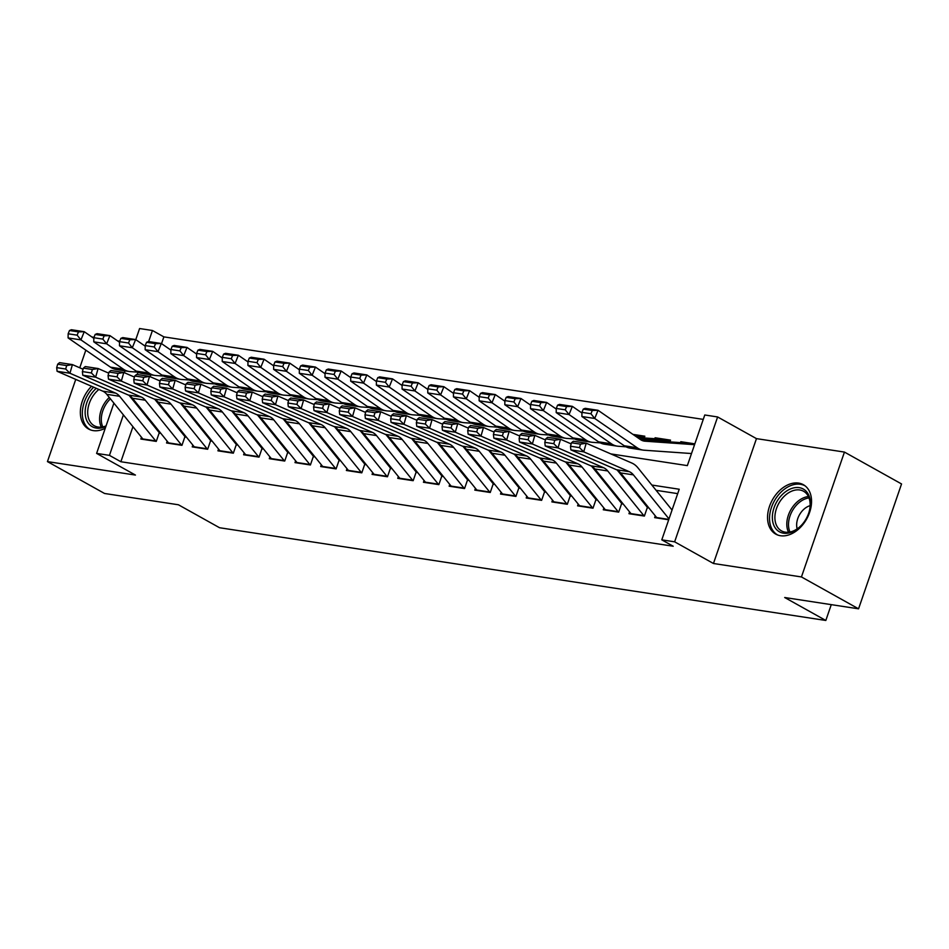 <?xml version="1.0" encoding="UTF-8"?>
<svg xmlns="http://www.w3.org/2000/svg" width="949" height="949" viewBox="0 0 949 949"><rect width="100%" height="100%" fill="white"/><g stroke="black" fill="none" stroke-linecap="round" stroke-linejoin="round"><path stroke-width="1.42" d="M798.607 483.088A28.304 19.621 -60.8 0 0 770.813 503.041A28.304 19.621 -60.8 0 0 775.76 534.121A28.304 19.621 -60.8 0 0 780.481 535.734A28.304 19.621 -60.8 0 0 808.287 515.77A28.304 19.621 -60.8 0 0 803.34 484.69A28.304 19.621 -60.8 0 0 798.607 483.088M91.531 386.267A28.304 19.621 -60.8 0 0 88.554 429.007A28.304 19.621 -60.8 0 0 93.275 430.609A28.304 19.621 -60.8 0 0 105.268 428.236M610.824 453.907L687.349 465.615L704.775 414.986L717.622 416.955L674.632 541.82L661.785 539.851L679.211 489.233L651.856 485.046M756.46 438.628L713.458 563.492L801.442 576.945L858.56 608.819L901.55 483.954L844.444 452.08L756.46 438.628L717.622 416.955M119.704 341.225L117.569 340.893M94.022 337.298L91.875 336.966M135.766 339.659L139.598 328.532L152.445 330.501L148.637 341.545M703.268 419.387L163.869 336.871L152.445 330.501M801.442 576.945L844.444 452.08M85.825 350.157L79.752 367.797M75.754 379.41L47.45 461.605L135.434 475.069L96.608 453.397L113.904 403.147M858.56 608.819L784.693 597.514L825.82 620.468L219.539 527.727L178.412 504.773L104.556 493.48L47.45 461.605M655.273 515.841L654.656 517.632L668.689 519.779M629.578 511.914L628.962 513.706L644.383 516.066L647.277 507.632M603.896 507.988L603.279 509.779L618.689 512.128L621.595 503.694M578.202 504.049L577.585 505.841L592.995 508.201L595.901 499.767M552.508 500.123L551.891 501.914L567.312 504.275L570.219 495.841M526.825 496.197L526.209 497.988L541.618 500.348L544.524 491.902M501.131 492.27L500.514 494.061L515.924 496.41L518.83 487.976M475.437 488.332L474.82 490.123L490.242 492.484L493.148 484.049M449.755 484.405L449.138 486.196L464.547 488.557L467.454 480.123M424.061 480.479L423.444 482.27L438.853 484.631L441.76 476.184M398.366 476.54L397.75 478.343L413.171 480.692L416.077 472.258M372.684 472.614L372.067 474.405L387.477 476.766L390.383 468.332M346.99 468.687L346.373 470.479L361.794 472.839L364.689 464.405M321.308 464.761L320.691 466.552L336.1 468.901L339.007 460.467M295.613 460.823L294.997 462.614L310.406 464.974L313.312 456.54M269.919 456.896L269.302 458.687L284.724 461.048L287.63 452.614M244.237 452.97L243.62 454.761L259.03 457.121L261.936 448.675M218.543 449.031L217.926 450.834L233.335 453.183L236.242 444.749M192.849 445.105L192.232 446.896L207.653 449.257L210.559 440.822M167.166 441.178L166.55 442.969L181.959 445.33L184.865 436.896M644.229 437.952L644.834 436.208L632.936 434.381M657.064 438.865L655.107 437.774L670.528 440.134L669.923 441.878M163.869 336.871L161.532 343.645M150.808 374.808L150.156 376.682M654.786 438.699L655.107 437.774M680.48 442.625L680.801 441.7L694.834 443.847M132.943 426.694L120.867 461.736L673.209 546.233L661.785 539.851M677.693 493.634L656.115 490.325M631.619 486.576L630.433 486.398M605.925 482.65L604.738 482.472M580.242 478.723L579.056 478.533M554.548 474.785L553.362 474.607M528.854 470.858L527.668 470.68M503.172 466.932L501.985 466.754M477.477 463.005L476.291 462.815M451.783 459.067L450.597 458.889M426.101 455.14L424.915 454.962M400.407 451.214L399.221 451.036M374.713 447.287L373.526 447.098M349.03 443.349L347.844 443.171M323.336 439.423L322.15 439.245M297.654 435.496L296.468 435.306M271.96 431.558L270.773 431.38M246.266 427.631L245.079 427.453M220.583 423.705L219.397 423.527M194.889 419.778L193.703 419.588M169.195 415.84L168.009 415.662M143.513 411.913L142.326 411.736M141.472 437.252L140.855 439.043L156.265 441.404L159.171 432.958M825.82 620.468L831.265 604.643M713.458 563.492L674.632 541.82M120.867 461.736L109.443 455.366L96.608 453.397M138.079 372.222L137.285 374.523M124.39 372.72L125.031 370.857M123.394 414.879L109.443 455.366M627.348 481.297L626.162 481.119M601.654 477.371L600.468 477.193M575.972 473.444L574.786 473.254M550.278 469.506L549.091 469.328M524.595 465.579L523.409 465.401M498.901 461.653L497.715 461.475M473.207 457.726L472.021 457.537M447.525 453.788L446.338 453.61M421.831 449.862L420.644 449.684M396.136 445.935L394.95 445.745M370.454 442.009L369.268 441.819M344.76 438.07L343.574 437.892M319.066 434.144L317.879 433.966M293.383 430.217L292.197 430.027M267.689 426.279L266.503 426.101M242.007 422.352L240.821 422.175M216.313 418.426L215.126 418.248M190.619 414.499L189.432 414.31M164.936 410.561L163.75 410.383M139.242 406.635L138.056 406.457M682.746 442.792L680.801 441.7M143.24 439.411A12.705 8.861 -81.3 0 1 142.848 438.96L106.774 394.321A18.15 12.657 98.7 0 0 102.706 391.13L57.094 371.284L69.941 373.254L65.683 369.019L66.679 365.567L57.687 364.191L56.691 367.643L65.683 369.019M129.147 395.425L159.74 433.278M57.687 364.191L59.573 362.637L72.421 364.606L83.061 369.232M66.679 365.567L72.421 364.606L69.941 373.254L115.553 393.1A18.15 12.657 98.7 0 1 119.621 396.291L155.695 440.917A12.705 8.861 -81.3 0 0 156.087 441.368M56.691 367.643L57.094 371.284M93.832 338.318L84.247 331.699L80.938 339.884L123.311 369.137A27.213 18.992 98.7 0 0 129.123 371.486A27.213 18.992 98.7 0 0 130.203 371.605L137.925 372.15M77.142 335.163L78.47 331.889L69.479 330.513L68.15 333.787L77.142 335.163L80.938 339.884L68.091 337.915L110.475 367.168A27.213 18.992 98.7 0 0 116.288 369.517L129.123 371.486M69.479 330.513L71.4 329.73L84.247 331.699L78.47 331.889M68.091 337.915L68.15 333.787M105.885 426.433A24.496 16.975 119.2 0 1 96.324 428.082A24.496 16.975 119.2 0 1 85.137 412.317A24.496 16.975 119.2 0 1 96.264 388.331M98.874 389.47A22.681 15.718 -60.8 0 0 94.259 425.745A22.681 15.718 -60.8 0 0 98.055 427.038A22.681 15.718 -60.8 0 0 106.086 425.876M93.643 387.192A28.126 19.49 -60.8 0 0 90.463 429.861A28.126 19.49 -60.8 0 0 90.582 429.933M772.439 519.518A24.496 16.975 119.2 0 1 789.497 489.376A24.496 16.975 119.2 0 1 810.316 501.333A24.496 16.975 119.2 0 1 808.916 512.496A24.496 16.975 119.2 0 1 802.344 524.263A24.496 16.975 119.2 0 1 772.439 519.518M808.833 512.745A22.681 15.718 -60.8 0 0 810.055 502.65A22.681 15.718 -60.8 0 0 803.566 491.262A22.681 15.718 -60.8 0 0 784.135 496.339A22.681 15.718 -60.8 0 0 774.977 519.483A22.681 15.718 -60.8 0 0 781.466 530.871A22.681 15.718 -60.8 0 0 802.51 524.073M810.114 505.663A16.145 11.186 -60.8 0 0 796.709 526.363A16.145 11.186 -60.8 0 0 797.16 528.878M805.084 485.864L805.191 485.935A28.126 19.49 -60.8 0 0 805.084 485.864A28.126 19.49 -60.8 0 0 780.98 492.175A28.126 19.49 -60.8 0 0 769.627 520.871A28.126 19.49 -60.8 0 0 777.67 534.987A28.126 19.49 -60.8 0 0 777.789 535.046L777.67 534.987M168.934 443.337A12.705 8.861 -81.3 0 1 168.542 442.886L132.469 398.248A18.15 12.657 98.7 0 0 128.4 395.069L82.777 375.211L95.624 377.18L91.377 372.957L92.373 369.493L83.382 368.117L82.385 371.581L91.377 372.957M154.829 399.363L185.423 437.204M83.382 368.117L85.268 366.563L98.115 368.532L108.744 373.159M92.373 369.493L98.115 368.532L95.624 377.18L141.247 397.026A18.15 12.657 98.7 0 1 145.304 400.217L181.389 444.856A12.705 8.861 -81.3 0 0 181.781 445.295M82.385 371.581L82.777 375.211M194.616 447.264A12.705 8.861 -81.3 0 1 194.237 446.813L158.151 402.174A18.15 12.657 98.7 0 0 154.094 398.995L108.471 379.137L121.318 381.107L117.059 376.883L118.056 373.42L109.064 372.044L108.067 375.507L117.059 376.883M180.524 403.289L211.117 441.131M109.064 372.044L110.962 370.501L123.797 372.459L134.438 377.085M118.056 373.42L123.797 372.459L121.318 381.107L166.941 400.964A18.15 12.657 98.7 0 1 170.998 404.144L207.084 448.782A12.705 8.861 -81.3 0 0 207.463 449.233M108.067 375.507L108.471 379.137M220.31 451.19A12.705 8.861 -81.3 0 1 219.919 450.739L183.845 406.113A18.15 12.657 98.7 0 0 179.776 402.922L134.165 383.076L147 385.033L142.753 380.81L143.75 377.358L134.758 375.982L133.762 379.434L142.753 380.81M206.218 407.216L236.799 445.057M134.758 375.982L136.644 374.428L149.491 376.397L160.132 381.024M143.75 377.358L149.491 376.397L147 385.033L192.623 404.891A18.15 12.657 98.7 0 1 196.692 408.07L232.766 452.709A12.705 8.861 -81.3 0 0 233.157 453.159M133.762 379.434L134.165 383.076M246.005 455.129A12.705 8.861 -81.3 0 1 245.613 454.678L209.539 410.039A18.15 12.657 98.7 0 0 205.47 406.86L159.847 387.002L172.694 388.971L168.447 384.736L169.432 381.284L160.44 379.908L159.456 383.372L168.447 384.736M231.9 411.142L262.493 448.996M160.44 379.908L162.338 378.354L175.185 380.324L185.814 384.95M169.432 381.284L175.185 380.324L172.694 388.971L218.317 408.817A18.15 12.657 98.7 0 1 222.374 412.008L258.46 456.635A12.705 8.861 -81.3 0 0 258.852 457.086M159.456 383.372L159.847 387.002M119.527 342.245L109.93 335.626L106.62 343.811L149.005 373.064A27.213 18.992 98.7 0 0 154.817 375.413A27.213 18.992 98.7 0 0 155.897 375.531L163.608 376.077M102.836 339.09L104.165 335.816L95.173 334.439L93.844 337.714L102.836 339.09L106.62 343.811L93.773 341.842L136.158 371.106A27.213 18.992 98.7 0 0 141.97 373.455L154.817 375.413M95.173 334.439L97.083 333.657L109.93 335.626L104.165 335.816M93.773 341.842L93.844 337.714M145.221 346.183L135.624 339.552L132.314 347.737L174.699 377.002A27.213 18.992 98.7 0 0 180.512 379.351A27.213 18.992 98.7 0 0 181.591 379.47L189.302 380.003M128.53 343.016L129.847 339.742L120.855 338.378L119.538 341.652L128.53 343.016L132.314 347.737L119.467 345.78L161.852 375.033A27.213 18.992 98.7 0 0 167.665 377.382L180.512 379.351M120.855 338.378L122.777 337.595L135.624 339.552L129.847 339.742M119.467 345.78L119.538 341.652M170.903 350.11L161.318 343.491L158.008 351.676L200.381 380.929A27.213 18.992 98.7 0 0 206.194 383.277A27.213 18.992 98.7 0 0 207.273 383.396L214.996 383.942M154.213 346.954L155.541 343.68L146.549 342.304L145.221 345.578L154.213 346.954L158.008 351.676L145.161 349.707L187.546 378.959A27.213 18.992 98.7 0 0 193.359 381.308L206.194 383.277M146.549 342.304L148.471 341.521L161.318 343.491L155.541 343.68M145.161 349.707L145.221 345.578M196.597 354.036L187 347.417L183.691 355.602L226.076 384.855A27.213 18.992 98.7 0 0 231.888 387.204A27.213 18.992 98.7 0 0 232.968 387.322L240.678 387.868M179.907 350.881L181.235 347.607L172.243 346.231L170.915 349.505L179.907 350.881L183.691 355.602L170.844 353.633L213.228 382.886A27.213 18.992 98.7 0 0 219.041 385.235L231.888 387.204M172.243 346.231L174.153 345.448L187 347.417L181.235 347.607M170.844 353.633L170.915 349.505M271.687 459.055A12.705 8.861 -81.3 0 1 271.307 458.604L235.222 413.966A18.15 12.657 98.7 0 0 231.165 410.787L185.541 390.929L198.388 392.898L194.13 388.675L195.126 385.211L186.134 383.835L185.138 387.299L194.13 388.675M257.594 415.081L288.188 452.922M186.134 383.835L188.021 382.293L200.868 384.25L211.508 388.876M195.126 385.211L200.868 384.25L198.388 392.898L244 412.744A18.15 12.657 98.7 0 1 248.069 415.935L284.142 460.573A12.705 8.861 -81.3 0 0 284.534 461.024M185.138 387.299L185.541 390.929M222.28 357.963L212.695 351.344L209.385 359.529L251.77 388.782A27.213 18.992 98.7 0 0 257.582 391.13A27.213 18.992 98.7 0 0 258.65 391.249L266.372 391.795M205.601 354.807L206.918 351.533L197.926 350.157L196.609 353.431L205.601 354.807L209.385 359.529L196.538 357.571L238.923 386.824A27.213 18.992 98.7 0 0 244.735 389.173L257.582 391.13M197.926 350.157L199.848 349.386L212.695 351.344L206.918 351.533M196.538 357.571L196.609 353.431M297.381 462.982A12.705 8.861 -81.3 0 1 296.99 462.531L260.916 417.904A18.15 12.657 98.7 0 0 256.847 414.713L211.236 394.867L224.071 396.824L219.824 392.601L220.82 389.149L211.829 387.773L210.832 391.225L219.824 392.601M283.288 419.007L313.87 456.849M211.829 387.773L213.715 386.219L226.562 388.177L237.191 392.815M220.82 389.149L226.562 388.177L224.071 396.824L269.694 416.682A18.15 12.657 98.7 0 1 273.763 419.861L309.837 464.5A12.705 8.861 -81.3 0 0 310.228 464.951M210.832 391.225L211.236 394.867M247.974 361.901L238.377 355.27L235.067 363.455L277.452 392.72A27.213 18.992 98.7 0 0 283.265 395.069A27.213 18.992 98.7 0 0 284.344 395.187L292.055 395.721M231.283 358.746L232.612 355.472L223.62 354.096L222.291 357.37L231.283 358.746L235.067 363.455L222.232 361.498L264.605 390.751A27.213 18.992 98.7 0 0 270.418 393.1L283.265 395.069M223.62 354.096L225.542 353.313L238.377 355.27L232.612 355.472M222.232 361.498L222.291 357.37M323.075 466.908A12.705 8.861 -81.3 0 1 322.684 466.469L286.598 421.831A18.15 12.657 98.7 0 0 282.541 418.639L236.918 398.794L249.765 400.751L245.518 396.528L246.503 393.076L237.511 391.7L236.526 395.152L245.518 396.528M308.971 422.934L339.564 460.787M237.511 391.7L239.409 390.146L252.256 392.115L262.885 396.741M246.503 393.076L252.256 392.115L249.765 400.751L295.388 420.609A18.15 12.657 98.7 0 1 299.445 423.8L335.531 468.426A12.705 8.861 -81.3 0 0 335.91 468.877M236.526 395.152L236.918 398.794M273.668 365.828L264.071 359.208L260.761 367.393L303.146 396.646A27.213 18.992 98.7 0 0 308.959 398.995A27.213 18.992 98.7 0 0 310.038 399.114L317.749 399.659M256.977 362.672L258.294 359.398L249.302 358.022L247.986 361.296L256.977 362.672L260.761 367.393L247.914 365.424L290.299 394.677A27.213 18.992 98.7 0 0 296.112 397.026L308.959 398.995M249.302 358.022L251.224 357.239L264.071 359.208L258.294 359.398M247.914 365.424L247.986 361.296M348.757 470.846A12.705 8.861 -81.3 0 1 348.378 470.396L312.292 425.757A18.15 12.657 98.7 0 0 308.235 422.578L262.612 402.72L275.459 404.689L271.2 400.466L272.197 397.002L263.205 395.626L262.209 399.09L271.2 400.466M334.665 426.86L365.258 464.713M263.205 395.626L265.091 394.072L277.938 396.041L288.579 400.668M272.197 397.002L277.938 396.041L275.459 404.689L321.07 424.535A18.15 12.657 98.7 0 1 325.139 427.726L361.213 472.353A12.705 8.861 -81.3 0 0 361.605 472.804M262.209 399.09L262.612 402.72M299.35 369.754L289.765 363.135L286.456 371.32L328.84 400.573A27.213 18.992 98.7 0 0 334.653 402.922A27.213 18.992 98.7 0 0 335.721 403.04L343.443 403.586M282.672 366.599L283.988 363.325L274.996 361.949L273.68 365.223L282.672 366.599L286.456 371.32L273.609 369.351L315.993 398.616A27.213 18.992 98.7 0 0 321.806 400.964L334.653 402.922M274.996 361.949L276.918 361.166L289.765 363.135L283.988 363.325M273.609 369.351L273.68 365.223M374.452 474.773A12.705 8.861 -81.3 0 1 374.06 474.322L337.986 429.683A18.15 12.657 98.7 0 0 333.918 426.504L288.294 406.647L301.141 408.616L296.895 404.393L297.891 400.929L288.899 399.553L287.903 403.017L296.895 404.393M360.347 430.799L390.941 468.64M288.899 399.553L290.785 398.011L303.633 399.968L314.261 404.594M297.891 400.929L303.633 399.968L301.141 408.616L346.765 428.474A18.15 12.657 98.7 0 1 350.833 431.653L386.907 476.291A12.705 8.861 -81.3 0 0 387.299 476.742M287.903 403.017L288.294 406.647M325.044 373.681L315.448 367.061L312.138 375.246L354.523 404.511A27.213 18.992 98.7 0 0 360.335 406.848A27.213 18.992 98.7 0 0 361.415 406.979L369.125 407.512M308.354 370.525L309.682 367.251L300.691 365.875L299.362 369.149L308.354 370.525L312.138 375.246L299.303 373.289L341.676 402.542A27.213 18.992 98.7 0 0 347.488 404.891L360.335 406.848M300.691 365.875L302.612 365.104L315.448 367.061L309.682 367.251M299.303 373.289L299.362 369.149M400.146 478.699A12.705 8.861 -81.3 0 1 399.754 478.249L363.669 433.622A18.15 12.657 98.7 0 0 359.612 430.431L313.989 410.585L326.836 412.542L322.577 408.319L323.573 404.867L314.582 403.491L313.585 406.943L322.577 408.319M386.041 434.725L416.635 472.566M314.582 403.491L316.48 401.937L329.315 403.906L339.956 408.533M323.573 404.867L329.315 403.906L326.836 412.542L372.459 432.4A18.15 12.657 98.7 0 1 376.516 435.579L412.601 480.218A12.705 8.861 -81.3 0 0 412.981 480.668M313.585 406.943L313.989 410.585M350.739 377.619L341.142 371L337.832 379.185L380.217 408.438A27.213 18.992 98.7 0 0 386.029 410.787A27.213 18.992 98.7 0 0 387.109 410.905L394.82 411.451M334.048 374.464L335.365 371.189L326.373 369.813L325.056 373.087L334.048 374.464L337.832 379.185L324.985 377.216L367.37 406.469A27.213 18.992 98.7 0 0 373.182 408.817L386.029 410.787M326.373 369.813L328.295 369.031L341.142 371L335.365 371.189M324.985 377.216L325.056 373.087M425.828 482.638A12.705 8.861 -81.3 0 1 425.437 482.187L389.363 437.548A18.15 12.657 98.7 0 0 385.294 434.357L339.683 414.511L352.53 416.481L348.271 412.246L349.268 408.794L340.276 407.418L339.279 410.87L348.271 412.246M411.736 438.652L442.329 476.505M340.276 407.418L342.162 405.864L355.009 407.833L365.65 412.459M349.268 408.794L355.009 407.833L352.53 416.481L398.141 436.326A18.15 12.657 98.7 0 1 402.21 439.517L438.284 484.144A12.705 8.861 -81.3 0 0 438.675 484.595M339.279 410.87L339.683 414.511M376.421 381.545L366.836 374.926L363.526 383.111L405.899 412.364A27.213 18.992 98.7 0 0 411.712 414.713A27.213 18.992 98.7 0 0 412.791 414.832L420.514 415.377M359.73 378.39L361.059 375.116L352.067 373.74L350.739 377.014L359.73 378.39L363.526 383.111L350.679 381.142L393.064 410.395A27.213 18.992 98.7 0 0 398.877 412.744L411.712 414.713M352.067 373.74L353.989 372.957L366.836 374.926L361.059 375.116M350.679 381.142L350.739 377.014M451.522 486.564A12.705 8.861 -81.3 0 1 451.131 486.113L415.057 441.475A18.15 12.657 98.7 0 0 410.988 438.296L365.365 418.438L378.212 420.407L373.965 416.184L374.962 412.72L365.97 411.344L364.974 414.808L373.965 416.184M437.418 442.59L468.011 480.431M365.97 411.344L367.856 409.79L380.703 411.759L391.332 416.386M374.962 412.72L380.703 411.759L378.212 420.407L423.835 440.253A18.15 12.657 98.7 0 1 427.892 443.444L463.978 488.083A12.705 8.861 -81.3 0 0 464.369 488.521M364.974 414.808L365.365 418.438M402.115 385.472L392.518 378.853L389.209 387.038L431.593 416.291A27.213 18.992 98.7 0 0 437.406 418.639A27.213 18.992 98.7 0 0 438.485 418.758L446.196 419.304M385.424 382.317L386.753 379.042L377.761 377.666L376.433 380.94L385.424 382.317L389.209 387.038L376.362 385.069L418.746 414.333A27.213 18.992 98.7 0 0 424.559 416.682L437.406 418.639M377.761 377.666L379.671 376.883L392.518 378.853L386.753 379.042M376.362 385.069L376.433 380.94M427.809 389.41L418.212 382.779L414.903 390.964L457.288 420.229A27.213 18.992 98.7 0 0 463.1 422.578A27.213 18.992 98.7 0 0 464.18 422.696L471.89 423.23M411.119 386.243L412.435 382.981L403.444 381.605L402.127 384.879L411.119 386.243L414.903 390.964L402.056 389.007L444.44 418.26A27.213 18.992 98.7 0 0 450.253 420.609L463.1 422.578M403.444 381.605L405.365 380.822L418.212 382.779L412.435 382.981M402.056 389.007L402.127 384.879M453.492 393.337L443.907 386.718L440.597 394.903L482.97 424.156A27.213 18.992 98.7 0 0 488.782 426.504A27.213 18.992 98.7 0 0 489.862 426.623L497.584 427.169M436.801 390.181L438.13 386.907L429.138 385.531L427.809 388.805L436.801 390.181L440.597 394.903L427.75 392.933L470.135 422.186A27.213 18.992 98.7 0 0 475.947 424.535L488.782 426.504M429.138 385.531L431.06 384.748L443.907 386.718L438.13 386.907M427.75 392.933L427.809 388.805M477.205 490.491A12.705 8.861 -81.3 0 1 476.825 490.04L440.739 445.413A18.15 12.657 98.7 0 0 436.682 442.222L391.059 422.364L403.906 424.333L399.648 420.11L400.644 416.647L391.652 415.282L390.656 418.734L399.648 420.11M463.112 446.516L493.705 484.358M391.652 415.282L393.55 413.728L406.386 415.686L417.026 420.324M400.644 416.647L406.386 415.686L403.906 424.333L449.529 444.191A18.15 12.657 98.7 0 1 453.586 447.37L489.672 492.009A12.705 8.861 -81.3 0 0 490.052 492.46M390.656 418.734L391.059 422.364M502.899 494.417A12.705 8.861 -81.3 0 1 502.507 493.966L466.433 449.34A18.15 12.657 98.7 0 0 462.365 446.149L416.753 426.303L429.589 428.26L425.342 424.037L426.338 420.585L417.346 419.209L416.35 422.661L425.342 424.037M488.806 450.443L519.388 488.284M417.346 419.209L419.233 417.655L432.08 419.624L442.72 424.25M426.338 420.585L432.08 419.624L429.589 428.26L475.212 448.118A18.15 12.657 98.7 0 1 479.281 451.297L515.354 495.936A12.705 8.861 -81.3 0 0 515.746 496.386M416.35 422.661L416.753 426.303M528.593 498.355A12.705 8.861 -81.3 0 1 528.202 497.905L492.128 453.266A18.15 12.657 98.7 0 0 488.059 450.087L442.436 430.229L455.283 432.198L451.036 427.975L452.021 424.511L443.029 423.135L442.044 426.599L451.036 427.975M514.488 454.369L545.082 492.223M443.029 423.135L444.927 421.581L457.774 423.551L468.403 428.177M452.021 424.511L457.774 423.551L455.283 432.198L500.906 452.044A18.15 12.657 98.7 0 1 504.963 455.235L541.049 499.862A12.705 8.861 -81.3 0 0 541.44 500.313M442.044 426.599L442.436 430.229M479.186 397.263L469.589 390.644L466.279 398.829L508.664 428.082A27.213 18.992 98.7 0 0 514.477 430.431A27.213 18.992 98.7 0 0 515.556 430.549L523.267 431.095M462.495 394.108L463.824 390.834L454.832 389.458L453.503 392.732L462.495 394.108L466.279 398.829L453.432 396.86L495.817 426.125A27.213 18.992 98.7 0 0 501.63 428.462L514.477 430.431M454.832 389.458L456.742 388.675L469.589 390.644L463.824 390.834M453.432 396.86L453.503 392.732M554.275 502.282A12.705 8.861 -81.3 0 1 553.896 501.831L517.81 457.193A18.15 12.657 98.7 0 0 513.753 454.013L468.13 434.156L480.977 436.125L476.718 431.902L477.715 428.438L468.723 427.062L467.727 430.526L476.718 431.902M540.183 458.308L570.776 496.149M468.723 427.062L470.609 425.52L483.456 427.477L494.097 432.103M477.715 428.438L483.456 427.477L480.977 436.125L526.588 455.971A18.15 12.657 98.7 0 1 530.657 459.162L566.731 503.8A12.705 8.861 -81.3 0 0 567.122 504.251M467.727 430.526L468.13 434.156M504.868 401.19L495.283 394.57L491.973 402.756L534.358 432.009A27.213 18.992 98.7 0 0 540.171 434.357A27.213 18.992 98.7 0 0 541.238 434.476L548.961 435.022M488.189 398.034L489.506 394.76L480.514 393.384L479.198 396.658L488.189 398.034L491.973 402.756L479.126 400.798L521.511 430.051A27.213 18.992 98.7 0 0 527.324 432.4L540.171 434.357M480.514 393.384L482.436 392.613L495.283 394.57L489.506 394.76M479.126 400.798L479.198 396.658M579.969 506.208A12.705 8.861 -81.3 0 1 579.578 505.758L543.504 461.131A18.15 12.657 98.7 0 0 539.435 457.94L493.824 438.094L506.659 440.051L502.412 435.828L503.409 432.376L494.417 431L493.421 434.452L502.412 435.828M565.877 462.234L596.458 500.076M494.417 431L496.303 429.446L509.15 431.404L519.779 436.042M503.409 432.376L509.15 431.404L506.659 440.051L552.282 459.909A18.15 12.657 98.7 0 1 556.351 463.088L592.425 507.727A12.705 8.861 -81.3 0 0 592.817 508.178M493.421 434.452L493.824 438.094M530.562 405.128L520.965 398.497L517.656 406.682L560.04 435.947A27.213 18.992 98.7 0 0 565.853 438.296A27.213 18.992 98.7 0 0 566.933 438.414L574.643 438.948M513.872 401.973L515.2 398.699L506.208 397.323L504.88 400.597L513.872 401.973L517.656 406.682L504.821 404.725L547.193 433.978A27.213 18.992 98.7 0 0 553.006 436.326L565.853 438.296M506.208 397.323L508.13 396.54L520.965 398.497L515.2 398.699M504.821 404.725L504.88 400.597M605.664 510.135A12.705 8.861 -81.3 0 1 605.272 509.696L569.186 465.057A18.15 12.657 98.7 0 0 565.13 461.866L519.506 442.02L532.353 443.978L528.107 439.755L529.091 436.303L520.099 434.927L519.115 438.379L528.107 439.755M591.559 466.161L622.153 504.014M520.099 434.927L521.997 433.373L534.845 435.342L545.473 439.968M529.091 436.303L534.845 435.342L532.353 443.978L577.977 463.836A18.15 12.657 98.7 0 1 582.034 467.027L618.119 511.653A12.705 8.861 -81.3 0 0 618.499 512.104M519.115 438.379L519.506 442.02M644.573 436.955A12.705 8.861 98.7 0 0 644.371 436.92A12.705 8.861 98.7 0 0 643.873 436.86L635.7 436.291M556.256 409.055L546.66 402.435L543.35 410.62L585.735 439.873A27.213 18.992 98.7 0 0 591.547 442.222A27.213 18.992 98.7 0 0 592.627 442.341L600.337 442.886M539.566 405.899L540.883 402.625L531.891 401.249L530.574 404.523L539.566 405.899L543.35 410.62L530.503 408.651L572.888 437.904A27.213 18.992 98.7 0 0 578.7 440.253L591.547 442.222M531.891 401.249L533.812 400.466L546.66 402.435L540.883 402.625M530.503 408.651L530.574 404.523M631.346 514.073A12.705 8.861 -81.3 0 1 630.966 513.623L594.881 468.984A18.15 12.657 98.7 0 0 590.824 465.805L545.201 445.947L558.048 447.916L553.789 443.693L554.785 440.229L545.794 438.853L544.797 442.317L553.789 443.693M617.253 470.099L647.847 507.94M545.794 438.853L547.68 437.299L560.527 439.268L571.168 443.895M554.785 440.229L560.527 439.268L558.048 447.916L603.659 467.762A18.15 12.657 98.7 0 1 607.728 470.953L643.802 515.58A12.705 8.861 -81.3 0 0 644.193 516.031M544.797 442.317L545.201 445.947M670.267 440.882A12.705 8.861 98.7 0 0 670.065 440.846A12.705 8.861 98.7 0 0 669.555 440.799L639.128 438.652M581.939 412.981L572.354 406.362L569.044 414.547L611.429 443.8A27.213 18.992 98.7 0 0 617.241 446.149A27.213 18.992 98.7 0 0 618.309 446.267L626.032 446.813M565.26 409.826L566.577 406.552L557.585 405.176L556.268 408.45L565.26 409.826L569.044 414.547L556.197 412.578L598.582 441.843A27.213 18.992 98.7 0 0 604.394 444.191L617.241 446.149M670.065 440.846L657.218 438.889A12.705 8.861 98.7 0 0 656.708 438.829L637.42 437.477M557.585 405.176L559.507 404.393L572.354 406.362L566.577 406.552M556.197 412.578L556.268 408.45M657.04 518A12.705 8.861 -81.3 0 1 656.649 517.549L620.575 472.91A18.15 12.657 98.7 0 0 616.506 469.731L570.883 449.873L583.73 451.843L579.483 447.62L580.48 444.156L571.488 442.78L570.491 446.244L579.483 447.62M571.488 442.78L573.374 441.238L586.221 443.195L631.844 463.053A27.213 18.992 -81.3 0 1 637.93 467.833L672.046 510.04M580.48 444.156L586.221 443.195L583.73 451.843L629.353 471.7A18.15 12.657 98.7 0 1 633.422 474.88L668.998 518.901M570.491 446.244L570.883 449.873M694.549 444.678L645.012 441.19A18.15 12.657 -81.3 0 1 644.3 441.119A18.15 12.657 -81.3 0 1 640.421 439.553L598.036 410.288L594.726 418.473L637.111 447.738A27.213 18.992 98.7 0 0 642.924 450.075A27.213 18.992 98.7 0 0 644.003 450.206L691.501 453.539M590.942 413.752L592.271 410.478L583.279 409.102L581.951 412.376L590.942 413.752L594.726 418.473L581.891 416.516L624.264 445.769A27.213 18.992 98.7 0 0 630.077 448.118L642.924 450.075M694.585 444.595L682.9 442.815A12.705 8.861 98.7 0 0 682.402 442.756L640.872 439.838M583.279 409.102L585.201 408.331L598.036 410.288L592.271 410.478M581.891 416.516L581.951 412.376M106.774 394.321L119.621 396.291M102.706 391.13L115.553 393.1M142.848 438.96L155.695 440.917M123.311 369.137L110.475 367.168M101.306 427.109A22.681 15.718 119.2 0 1 109.289 397.429M110.404 398.817A21.934 15.208 -60.8 0 0 102.777 426.896M788.512 532.235A22.681 15.718 119.2 0 1 786.887 526.126A22.681 15.718 119.2 0 1 808.429 496.541M809.011 497.917A21.934 15.208 -60.8 0 0 788.583 526.481A21.934 15.208 -60.8 0 0 789.983 532.009M132.469 398.248L145.304 400.217M128.4 395.069L141.247 397.026M168.542 442.886L181.389 444.856M158.151 402.174L170.998 404.144M154.094 398.995L166.941 400.964M194.237 446.813L207.084 448.782M183.845 406.113L196.692 408.07M179.776 402.922L192.623 404.891M219.919 450.739L232.766 452.709M209.539 410.039L222.374 412.008M205.47 406.86L218.317 408.817M245.613 454.678L258.46 456.635M149.005 373.064L136.158 371.106M174.699 377.002L161.852 375.033M200.381 380.929L187.546 378.959M226.076 384.855L213.228 382.886M235.222 413.966L248.069 415.935M231.165 410.787L244 412.744M271.307 458.604L284.142 460.573M251.77 388.782L238.923 386.824M260.916 417.904L273.763 419.861M256.847 414.713L269.694 416.682M296.99 462.531L309.837 464.5M277.452 392.72L264.605 390.751M286.598 421.831L299.445 423.8M282.541 418.639L295.388 420.609M322.684 466.469L335.531 468.426M303.146 396.646L290.299 394.677M312.292 425.757L325.139 427.726M308.235 422.578L321.07 424.535M348.378 470.396L361.213 472.353M328.84 400.573L315.993 398.616M337.986 429.683L350.833 431.653M333.918 426.504L346.765 428.474M374.06 474.322L386.907 476.291M354.523 404.511L341.676 402.542M363.669 433.622L376.516 435.579M359.612 430.431L372.459 432.4M399.754 478.249L412.601 480.218M380.217 408.438L367.37 406.469M389.363 437.548L402.21 439.517M385.294 434.357L398.141 436.326M425.437 482.187L438.284 484.144M405.899 412.364L393.064 410.395M415.057 441.475L427.892 443.444M410.988 438.296L423.835 440.253M451.131 486.113L463.978 488.083M431.593 416.291L418.746 414.333M457.288 420.229L444.44 418.26M482.97 424.156L470.135 422.186M440.739 445.413L453.586 447.37M436.682 442.222L449.529 444.191M476.825 490.04L489.672 492.009M466.433 449.34L479.281 451.297M462.365 446.149L475.212 448.118M502.507 493.966L515.354 495.936M492.128 453.266L504.963 455.235M488.059 450.087L500.906 452.044M528.202 497.905L541.049 499.862M508.664 428.082L495.817 426.125M517.81 457.193L530.657 459.162M513.753 454.013L526.588 455.971M553.896 501.831L566.731 503.8M534.358 432.009L521.511 430.051M543.504 461.131L556.351 463.088M539.435 457.94L552.282 459.909M579.578 505.758L592.425 507.727M560.04 435.947L547.193 433.978M569.186 465.057L582.034 467.027M565.13 461.866L577.977 463.836M605.272 509.696L618.119 511.653M585.735 439.873L572.888 437.904M643.873 436.86L634.442 435.425M594.881 468.984L607.728 470.953M590.824 465.805L603.659 467.762M630.966 513.623L643.802 515.58M611.429 443.8L598.582 441.843M669.555 440.799L656.708 438.829M620.575 472.91L633.422 474.88M616.506 469.731L629.353 471.7M656.649 517.549L668.82 519.411M645.012 441.19L643.588 440.977M637.111 447.738L624.264 445.769M694.573 444.618L682.402 442.756M644.371 436.92L634.406 435.401"/></g></svg>
